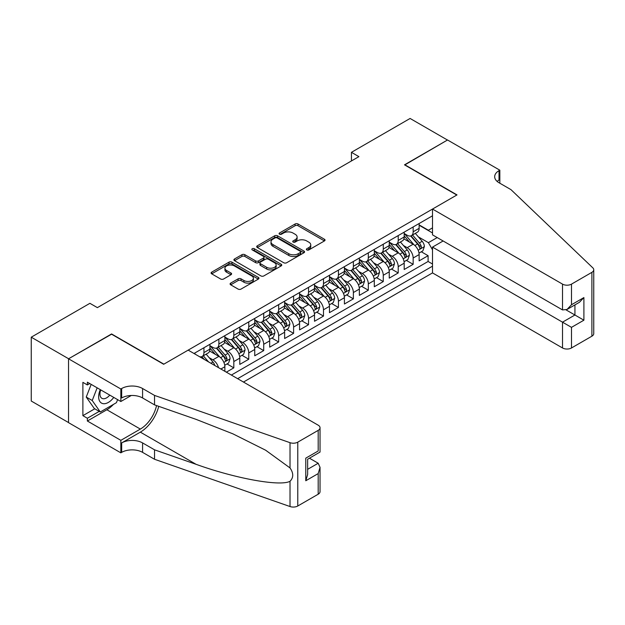 <?xml version="1.0" encoding="UTF-8"?>
<svg xmlns="http://www.w3.org/2000/svg" width="625" height="625" viewBox="0 0 625 625"><rect width="100%" height="100%" fill="white"/><g stroke="black" fill="none" stroke-linecap="round" stroke-linejoin="round"><path stroke-width="0.94" d="M306.797 249.938A1.453 0.836 0 0 0 308.844 249.938L324.43 240.937A2.078 1.195 0 0 0 325.039 240.094A2.078 1.195 0 0 0 324.43 239.242L298.031 224A2.078 1.195 0 0 0 295.094 224L279.508 233A1.453 0.836 0 0 0 279.086 233.594A1.453 0.836 0 0 0 279.508 234.18A1.453 0.836 0 0 0 281.562 234.18L283.578 233.016A6.641 3.836 0 0 1 292.969 233.016L295.172 234.289A6.641 3.836 0 0 1 297.109 237A6.641 3.836 0 0 1 295.172 239.711L293.148 240.875A1.453 0.836 0 0 0 292.727 241.469A1.453 0.836 0 0 0 293.148 242.062A1.453 0.836 0 0 0 295.203 242.062L297.219 240.898A6.641 3.836 0 0 1 306.609 240.898L308.812 242.164A6.641 3.836 0 0 1 310.758 244.875A6.641 3.836 0 0 1 308.812 247.586L306.797 248.75A1.453 0.836 0 0 0 306.367 249.344A1.453 0.836 0 0 0 306.797 249.938L306.797 248.75M230.695 283.109A2.078 1.195 0 0 0 230.094 283.961A2.078 1.195 0 0 0 230.695 284.805L238.109 289.086A2.078 1.195 0 0 0 241.039 289.086L258.352 279.094A2.078 1.195 0 0 0 258.953 278.242A2.078 1.195 0 0 0 258.352 277.398L231.945 262.148A2.078 1.195 0 0 0 229.008 262.148L211.703 272.148A2.078 1.195 0 0 0 211.094 272.992A2.078 1.195 0 0 0 211.703 273.836L220.648 279.008A2.078 1.195 0 0 0 223.586 279.008L230.992 274.727A2.078 1.195 0 0 0 231.602 273.883A2.078 1.195 0 0 0 230.992 273.031L226.555 270.477A5.547 3.203 0 0 1 224.93 268.211A5.547 3.203 0 0 1 228.352 265.25A5.547 3.203 0 0 1 234.398 265.945L251.781 275.977A5.547 3.203 0 0 1 253.414 278.242A5.547 3.203 0 0 1 249.984 281.203A5.547 3.203 0 0 1 243.938 280.508L241.039 278.836A2.078 1.195 0 0 0 238.109 278.836L230.695 283.109L230.695 284.805M111.578 334.211L68.609 358.758L31.25 337.188L31.25 401.031L68.539 422.562M111.578 333.945L163.883 364.148L456.797 195.039L404.492 164.836L447.453 140.031L410.094 118.461L351.438 152.328L351.438 160.953M31.25 337.188L89.906 303.32L97.383 307.633L358.906 156.641L351.438 152.328M283.727 262.742A2.078 1.195 0 0 0 286.664 262.742L303.969 252.75A2.078 1.195 0 0 0 304.578 251.906A2.078 1.195 0 0 0 303.969 251.055L277.562 235.812A2.078 1.195 0 0 0 274.633 235.812L257.32 245.805A2.078 1.195 0 0 0 256.719 246.656A2.078 1.195 0 0 0 257.32 247.5L283.727 262.742M252.844 250.25A1.453 0.836 0 0 1 254.312 250.453L254.312 248.727L281.156 264.227A2.078 1.195 0 0 1 281.766 265.07A2.078 1.195 0 0 1 281.156 265.922L263.852 275.914A2.078 1.195 0 0 1 260.914 275.914L234.516 260.672L234.516 258.977A2.078 1.195 0 0 0 233.906 259.82A2.078 1.195 0 0 0 234.516 260.672M234.516 258.977L241.922 254.703A2.078 1.195 0 0 1 244.852 254.703L255.562 260.883A2.078 1.195 0 0 0 258.492 260.883L263.414 258.047A2.078 1.195 0 0 0 264.016 257.195A2.078 1.195 0 0 0 263.414 256.352L252.266 249.914A1.453 0.836 0 0 1 251.836 249.32A1.453 0.836 0 0 1 252.734 248.547A1.453 0.836 0 0 1 254.312 248.727M226.352 372.172L233.82 367.859L227.023 363.93M224.094 349.039L227.844 351.203A8.453 4.883 60 0 1 233.82 361.562L239.797 358.109L239.797 364.406L248.766 359.227L241.969 355.305M239.039 340.414L242.789 342.578A8.453 4.883 60 0 1 248.766 352.93L254.742 349.477L254.742 355.781L263.711 350.602L256.914 346.672M253.984 331.781L257.734 333.945A8.453 4.883 60 0 1 263.711 344.305L269.688 340.852L269.688 347.148L278.656 341.977L271.859 338.047M268.93 323.156L272.68 325.32A8.453 4.883 60 0 1 278.656 335.672L284.633 332.227L284.633 338.523L293.602 333.344L286.805 329.422M283.867 314.523L287.625 316.695A8.453 4.883 60 0 1 293.602 327.047L299.578 323.594L299.578 329.891L308.547 324.719L301.742 320.789M298.812 305.898L302.57 308.062A8.453 4.883 60 0 1 308.547 318.422L314.523 314.969L314.523 321.266L323.492 316.086L316.688 312.164M313.758 297.273L317.516 299.438A8.453 4.883 60 0 1 323.492 309.789L329.469 306.336L329.469 312.641L338.438 307.461L331.633 303.531M328.703 288.641L332.453 290.805A8.453 4.883 60 0 1 338.438 301.164L344.414 297.711L344.414 304.008L353.375 298.836L346.578 294.906M343.648 280.016L347.398 282.18A8.453 4.883 60 0 1 353.375 292.531L359.359 289.086L359.359 295.383L368.32 290.203L361.523 286.281M358.594 271.383L362.344 273.555A8.453 4.883 60 0 1 368.32 283.906L374.305 280.453L374.305 286.75L383.266 281.578L376.469 277.648M373.539 262.758L377.289 264.922A8.453 4.883 60 0 1 383.266 275.281L389.242 271.828L389.242 278.125L398.211 272.945L391.414 269.023M388.484 254.133L392.234 256.297A8.453 4.883 60 0 1 398.211 266.648L404.188 263.195L404.188 269.5L413.156 264.32L413.156 258.023A8.453 4.883 -120 0 0 407.18 247.664L403.43 245.5M406.359 260.391L413.156 264.32M224.859 371.305L224.859 366.734A8.453 4.883 -120 0 0 218.875 356.383L209.633 351.047M218.523 367.656A8.453 4.883 60 0 0 212.898 359.836L209.148 357.664M239.797 358.109A8.453 4.883 -120 0 0 233.82 347.758L224.578 342.422M254.742 349.477A8.453 4.883 -120 0 0 248.766 339.125L239.523 333.789M269.688 340.852A8.453 4.883 -120 0 0 263.711 330.5L254.469 325.164M284.633 332.227A8.453 4.883 -120 0 0 278.656 321.867L269.414 316.531M299.578 323.594A8.453 4.883 -120 0 0 293.602 313.242L284.359 307.906M314.523 314.969A8.453 4.883 -120 0 0 308.547 304.617L299.305 299.281M329.469 306.336A8.453 4.883 -120 0 0 323.492 295.984L314.25 290.648M344.414 297.711A8.453 4.883 -120 0 0 338.438 287.359L329.195 282.023M359.359 289.086A8.453 4.883 -120 0 0 353.375 278.727L344.133 273.391M374.305 280.453A8.453 4.883 -120 0 0 368.32 270.102L359.078 264.766M389.242 271.828A8.453 4.883 -120 0 0 383.266 261.477L374.023 256.141M404.188 263.195A8.453 4.883 -120 0 0 398.211 252.844L388.969 247.508M243.461 382.055L432.508 272.906L562.523 347.969L562.523 322.172L574.93 315.008L574.93 304.906M237.633 378.688L432.508 266.172M432.508 215.789L193.992 353.492M209.914 345.68L212.898 347.406A8.453 4.883 60 0 0 217.125 347.828L223.102 344.375A8.453 4.883 -120 0 0 224.859 340.508L224.859 335.672M224.859 337.055L227.844 338.781A8.453 4.883 60 0 0 232.07 339.203L238.047 335.75A8.453 4.883 -120 0 0 239.797 331.875L239.797 327.047M239.797 328.43L242.789 330.156A8.453 4.883 60 0 0 247.016 330.57L252.992 327.117A8.453 4.883 -120 0 0 254.742 323.25L254.742 318.422M254.742 319.797L257.734 321.523A8.453 4.883 60 0 0 261.961 321.945L267.938 318.492A8.453 4.883 -120 0 0 269.688 314.625L269.688 309.789M269.688 311.172L272.68 312.898A8.453 4.883 60 0 0 276.906 313.312L282.883 309.867A8.453 4.883 -120 0 0 284.633 305.992L284.633 301.164M284.633 302.539L287.625 304.266A8.453 4.883 60 0 0 291.852 304.688L297.828 301.234A8.453 4.883 -120 0 0 299.578 297.367L299.578 292.531M299.578 293.914L302.57 295.641A8.453 4.883 60 0 0 306.797 296.062L312.773 292.609A8.453 4.883 -120 0 0 314.523 288.734L314.523 283.906M314.523 285.289L317.516 287.016A8.453 4.883 60 0 0 321.742 287.43L327.719 283.977A8.453 4.883 -120 0 0 329.469 280.109L329.469 275.281M329.469 276.656L332.453 278.383A8.453 4.883 60 0 0 336.68 278.805L342.664 275.352A8.453 4.883 -120 0 0 344.414 271.484L344.414 266.648M344.414 268.031L347.398 269.758A8.453 4.883 60 0 0 351.625 270.172L357.609 266.727A8.453 4.883 -120 0 0 359.359 262.852L359.359 258.023M359.359 259.398L362.344 261.125A8.453 4.883 60 0 0 366.57 261.547L372.547 258.094A8.453 4.883 -120 0 0 374.305 254.227L374.305 249.391M374.305 250.773L377.289 252.5A8.453 4.883 60 0 0 381.516 252.922L387.492 249.469A8.453 4.883 -120 0 0 389.242 245.594L389.242 240.766M389.242 242.148L392.234 243.875A8.453 4.883 60 0 0 396.461 244.289L402.438 240.836A8.453 4.883 -120 0 0 404.188 236.969L404.188 232.141M231.359 375.062L428.102 261.477L428.102 255.695L419.133 260.867L419.133 254.57A8.453 4.883 -120 0 0 413.156 244.219L403.914 238.883M404.188 233.516L407.18 235.242A8.453 4.883 -120 0 0 411.406 235.664A8.453 4.883 -120 0 0 413.156 231.789L413.156 226.961M411.406 235.664L417.383 232.211A8.453 4.883 -120 0 0 419.133 228.344L419.133 223.508M194.969 354.055L194.969 352.93M203.938 347.75L203.938 352.586A8.453 4.883 60 0 1 202.18 356.453A8.453 4.883 60 0 1 199.578 356.711M202.18 356.453L208.164 353.008A8.453 4.883 -120 0 0 209.914 349.133L209.914 344.305M218.875 339.125L218.875 343.961A8.453 4.883 60 0 1 217.125 347.828M233.82 330.5L233.82 335.328A8.453 4.883 60 0 1 232.07 339.203M248.766 321.867L248.766 326.703A8.453 4.883 60 0 1 247.016 330.57M263.711 313.242L263.711 318.07A8.453 4.883 60 0 1 261.961 321.945M278.656 304.609L278.656 309.445A8.453 4.883 60 0 1 276.906 313.312M293.602 295.984L293.602 300.82A8.453 4.883 60 0 1 291.852 304.688M308.547 287.359L308.547 292.188A8.453 4.883 60 0 1 306.797 296.062M323.492 278.727L323.492 283.562A8.453 4.883 60 0 1 321.742 287.43M338.438 270.102L338.438 274.93A8.453 4.883 60 0 1 336.68 278.805M353.375 261.469L353.375 266.305A8.453 4.883 60 0 1 351.625 270.172M368.32 252.844L368.32 257.68A8.453 4.883 60 0 1 366.57 261.547M383.266 244.219L383.266 249.047A8.453 4.883 60 0 1 381.516 252.922M398.211 235.586L398.211 240.422A8.453 4.883 60 0 1 396.461 244.289M398.211 266.648L398.211 272.945M383.266 275.281L383.266 281.578M368.32 283.906L368.32 290.203M353.375 292.531L353.375 298.836M338.438 301.164L338.438 307.461M323.492 309.789L323.492 316.086M308.547 318.422L308.547 324.719M293.602 327.047L293.602 333.344M278.656 335.672L278.656 341.977M263.711 344.305L263.711 350.602M248.766 352.93L248.766 359.227M233.82 361.562L233.82 367.859M432.508 249.781L428.398 242.664L418.375 236.875M428.398 242.664L437.219 237.57M419.133 225.234L432.508 232.953M419.133 224.891L428.398 230.242L432.508 227.867M421.305 251.766L428.102 255.695M428.102 261.477L432.508 264.016M307.375 250.141L308.812 249.312A6.641 3.836 0 0 0 310.758 246.602L310.758 244.875M297.109 237L297.109 238.727A6.641 3.836 0 0 1 295.172 241.438L293.734 242.266M324.43 239.242L324.43 240.937L298.031 225.727A2.078 1.195 0 0 0 295.094 225.727L280.086 234.391M303.945 252.766L277.562 237.539A2.078 1.195 0 0 0 274.633 237.539L257.352 247.516M300.305 252.5A1.453 0.836 0 0 0 300.727 251.906A1.453 0.836 0 0 0 300.305 251.312L277.125 237.93A1.453 0.836 0 0 0 275.07 237.93L272.945 239.156A6.641 3.836 0 0 0 271 241.867A6.641 3.836 0 0 0 272.945 244.578L288.789 253.727A6.641 3.836 0 0 0 298.172 253.727L300.305 252.5L300.305 254.227A1.453 0.836 0 0 0 300.727 253.633L300.727 251.906M271 241.867L271 243.594A6.641 3.836 0 0 0 272.945 246.305L272.945 244.578M300.305 254.227L298.172 255.453A6.641 3.836 0 0 1 288.789 255.453L272.945 246.305M234.539 260.688L241.922 256.422L241.922 254.703M264.016 257.195L264.016 258.922A2.078 1.195 0 0 1 263.414 259.773L258.492 262.609A2.078 1.195 0 0 1 255.562 262.609L244.852 256.422A2.078 1.195 0 0 0 241.922 256.422M254.312 250.453L281.133 265.938M266.672 267.297A5.547 3.203 0 0 0 272.719 267.992A5.547 3.203 0 0 0 276.148 265.031A5.547 3.203 0 0 0 274.523 262.766L268.398 259.227A2.078 1.195 0 0 0 265.461 259.227L260.547 262.07A2.078 1.195 0 0 0 259.945 262.914A2.078 1.195 0 0 0 260.547 263.758L266.672 267.297L266.672 269.023A5.547 3.203 0 0 0 272.719 269.719A5.547 3.203 0 0 0 276.148 266.758L276.148 265.031M259.945 262.914L259.945 264.641A2.078 1.195 0 0 0 260.547 265.484L260.547 263.758M266.672 269.023L260.547 265.484M253.414 278.242L253.414 279.969A5.547 3.203 0 0 1 249.984 282.93A5.547 3.203 0 0 1 243.938 282.234L241.039 280.562A2.078 1.195 0 0 0 238.109 280.562L230.727 284.82M224.93 268.211L224.93 269.93A5.547 3.203 0 0 0 226.555 272.195L226.555 270.477M230.992 273.031L230.992 274.727L226.555 272.195M258.32 279.109L231.945 263.875A2.078 1.195 0 0 0 229.008 263.875L211.727 273.859M419.008 253.094L422.867 250.859L424.367 246.547A5.602 3.234 -120 0 0 422.18 241.289L415.352 233.383M413.984 244.766L405.891 235.391A16.172 9.336 -120 0 0 404.188 233.609M409.547 242.133L405.016 236.891A13.422 7.75 -120 0 0 404.188 235.984M410.641 235.969L417.547 243.961A5.602 3.234 60 0 1 419.547 247.82C420.391 248.945 420.984 248.602 421.344 246.781A5.602 3.234 -120 0 0 419.344 242.93L412.516 235.023M411.047 235.836L418.469 244.43A2.852 1.648 60 0 1 419.187 245.547L421.344 246.781M419.547 247.82L419.953 248.484M100.281 389.641A13.734 7.93 120 0 0 103.508 403.711A13.734 7.93 120 0 0 113.758 397.414M100.742 389.906A9.406 5.43 120 0 0 101.891 398.32A9.406 5.43 120 0 0 103.273 398.742A9.406 5.43 120 0 0 109.758 395.109M117.609 399.641L116.43 402.672L100.297 411.992L94.32 408.539L86.25 397.062L91.172 384.375M100.297 411.992L92.227 400.516L97.148 387.828M86.25 397.062L92.227 400.516M443.117 240.984L432.508 247.109L571.492 327.352L571.492 347.969L591.891 336.195L591.891 272.344A6.344 3.664 0 0 0 593.75 269.758A6.344 3.664 0 0 0 592.836 267.859L510.969 189.641L499.016 182.742A14.797 8.539 180 0 1 494.68 176.703A14.797 8.539 180 0 1 499.016 170.664L499.836 170.188L447.531 139.984L404.711 164.969M432.508 247.109L432.508 272.906M404.711 164.711L457.016 194.906L432.508 209.055L562.523 284.125A6.344 3.664 0 0 0 571.492 284.125L591.891 272.344M499.836 170.188L499.836 182.695L499.383 182.953M432.508 209.055L432.508 234.852L562.523 309.922L562.523 284.125M593.75 269.758L593.75 333.602A6.344 3.664 180 0 1 591.891 336.195M571.492 347.969A6.344 3.664 180 0 1 562.523 347.969M497.148 181.422A14.797 8.539 180 0 1 499.016 180.109L499.016 170.664M566.117 309.922L583.898 320.188L571.492 327.352M571.492 284.125L571.492 304.742L567.008 309.477L562.523 309.922M571.492 304.742L583.898 297.578L579.414 302.312L567.008 309.477M188.164 350.125L318.188 425.188A6.344 3.664 -0 0 1 320.039 427.781A6.344 3.664 -0 0 1 318.188 430.367L297.781 442.148L297.781 505.992A6.344 3.664 180 0 1 290.023 506.539L154.539 459.273L142.586 452.367A14.797 8.539 -0 0 0 121.664 452.367L120.844 452.844L68.539 422.648L68.539 358.797L111.352 334.078L163.656 364.273L188.164 350.125M154.539 459.273L154.539 449.828L196.086 464.32C235.789 478.633 280.148 486.641 290.023 481.289C293.617 477.602 293.617 473.156 290.023 467.938L265.648 450.219L232.852 433.82L196.086 419.367L154.539 404.875L142.586 397.969A14.797 8.539 -0 0 0 121.664 397.969L121.664 388.523L120.844 388.992L68.539 358.797M154.539 404.875L154.539 395.422L142.586 388.523A14.797 8.539 -0 0 0 121.664 388.523M196.086 464.32L140.344 432.141L121.664 442.922A14.797 8.539 -0 0 1 142.586 442.922L154.539 449.828M318.188 494.219L318.188 473.594L320.039 467.344L320.039 491.625A6.344 3.664 180 0 1 318.188 494.219L297.781 505.992M290.023 467.938L290.023 442.688L154.539 395.422M113.461 404.391A23.773 13.727 -60 0 1 106.867 409.75L87.367 421.008L87.367 418.242L99.25 411.383M89.758 383.562L87.367 384.938L82.883 382.352L82.883 415.656L87.367 418.242M87.367 384.938L87.367 382.18L120.844 401.508L120.844 388.992M120.844 452.844L120.844 440.336L140.344 429.078A23.773 13.727 120 0 0 156.531 405.562M87.367 421.008L120.844 440.336M309.43 458.188L318.188 463.242L320.039 467.344M140.344 432.141A27.531 15.891 120 0 0 158.75 406.344M131.281 395.484L120.844 401.508M290.023 442.688A6.344 3.664 -0 0 0 297.781 442.148M82.883 415.656L94.766 408.797M318.188 473.594L305.781 480.758L307.641 474.508L307.641 459.227L320.039 452.062L320.039 427.781M305.781 480.758L305.781 458.148C308.195 459.547 308.195 459.547 305.781 458.148L318.188 450.992C320.602 452.383 320.602 452.383 318.188 450.992L318.188 430.367M404.063 261.719L407.93 259.492L409.422 255.172A5.602 3.234 -120 0 0 407.242 249.914L400.414 242.008M399.039 253.391L390.945 244.016A16.172 9.336 -120 0 0 389.242 242.234M394.602 250.758L390.07 245.516A13.422 7.75 -120 0 0 389.242 244.617M395.703 244.594L402.609 252.594A5.602 3.234 60 0 1 404.602 256.445L405.008 257.109L405.766 257.008L406.398 255.414A5.602 3.234 -120 0 0 404.398 251.555L397.57 243.648M396.109 244.461L403.523 253.055A2.852 1.648 60 0 1 404.242 254.172L406.398 255.414M389.117 270.344L392.984 268.117L394.477 263.805A5.602 3.234 -120 0 0 392.297 258.547L385.469 250.641M384.102 262.016L376 252.641A16.172 9.336 -120 0 0 374.305 250.867M379.656 259.391L375.125 254.141A13.422 7.75 -120 0 0 374.305 253.242M380.758 253.219L387.664 261.219A5.602 3.234 60 0 1 389.656 265.078C390.5 266.203 391.102 265.859 391.453 264.039A5.602 3.234 -120 0 0 389.453 260.18L382.625 252.273M381.164 253.094L388.586 261.68A2.852 1.648 60 0 1 389.305 262.797L391.453 264.039M389.656 265.078L390.062 265.742M374.172 278.977L378.039 276.742L379.531 272.43A5.602 3.234 -120 0 0 377.352 267.172L370.523 259.266M369.156 270.648L361.055 261.273A16.172 9.336 -120 0 0 359.359 259.492M364.711 268.016L360.18 262.773A13.422 7.75 -120 0 0 359.359 261.867M365.812 261.852L372.719 269.844A5.602 3.234 60 0 1 374.711 273.703L375.125 274.367L375.875 274.266L376.508 272.672A5.602 3.234 -120 0 0 374.508 268.812L367.68 260.906M366.219 261.719L373.641 270.312A2.852 1.648 60 0 1 374.359 271.43L376.508 272.672M359.234 287.602L363.094 285.375L364.586 281.055A5.602 3.234 -120 0 0 362.406 275.797L355.578 267.891M354.211 279.273L346.109 269.898A16.172 9.336 -120 0 0 344.414 268.125M349.766 276.648L345.242 271.398A13.422 7.75 -120 0 0 344.414 270.5M350.867 270.477L357.773 278.477A5.602 3.234 60 0 1 359.766 282.336C360.609 283.461 361.211 283.117 361.562 281.297A5.602 3.234 -120 0 0 359.562 277.438L352.734 269.531M351.273 270.344L358.695 278.938A2.852 1.648 60 0 1 359.414 280.055L361.562 281.297M359.766 282.336L360.18 283M344.289 296.234L348.148 294L349.641 289.688A5.602 3.234 -120 0 0 347.461 284.43L340.633 276.523M339.266 287.906L331.164 278.531A16.172 9.336 -120 0 0 329.469 276.75M334.82 285.273L330.297 280.031A13.422 7.75 -120 0 0 329.469 279.125M335.922 279.109L342.828 287.102A5.602 3.234 60 0 1 344.828 290.961C345.664 292.086 346.266 291.742 346.617 289.922A5.602 3.234 -120 0 0 344.625 286.07L337.797 278.164M336.328 278.977L343.75 287.57A2.852 1.648 60 0 1 344.469 288.688L346.617 289.922M344.828 290.961L345.234 291.625M329.344 304.859L333.203 302.633L334.695 298.312A5.602 3.234 -120 0 0 332.516 293.055L325.688 285.148M324.32 296.531L316.219 287.156A16.172 9.336 -120 0 0 314.523 285.375M319.883 293.898L315.352 288.656A13.422 7.75 -120 0 0 314.523 287.758M320.977 287.734L327.883 295.734A5.602 3.234 60 0 1 329.883 299.586C330.719 300.719 331.32 300.367 331.672 298.555A5.602 3.234 -120 0 0 329.68 294.695L322.852 286.789M321.383 287.602L328.805 296.195A2.852 1.648 60 0 1 329.523 297.312L331.672 298.555M329.883 299.586L330.289 300.25M314.398 313.484L318.258 311.258L319.75 306.945A5.602 3.234 -120 0 0 317.57 301.688L310.742 293.781M309.375 305.156L301.281 295.781A16.172 9.336 -120 0 0 299.578 294.008M304.938 302.531L300.406 297.281A13.422 7.75 -120 0 0 299.578 296.383M306.031 296.359L312.938 304.359A5.602 3.234 60 0 1 314.938 308.219C315.781 309.344 316.375 309 316.727 307.18A5.602 3.234 -120 0 0 314.734 303.32L307.906 295.414M306.438 296.234L313.859 304.82A2.852 1.648 60 0 1 314.578 305.938L316.727 307.18M314.938 308.219L315.344 308.883M299.453 322.117L303.312 319.883L304.805 315.57A5.602 3.234 -120 0 0 302.625 310.312L295.797 302.406M294.43 313.789L286.336 304.414A16.172 9.336 -120 0 0 284.633 302.633M289.992 311.156L285.461 305.914A13.422 7.75 -120 0 0 284.633 305.008M291.086 304.992L297.992 312.984A5.602 3.234 60 0 1 299.992 316.844C300.836 317.969 301.43 317.625 301.781 315.812A5.602 3.234 -120 0 0 299.789 311.953L292.961 304.047M291.492 304.859L298.914 313.453A2.852 1.648 60 0 1 299.633 314.57L301.781 315.812M299.992 316.844L300.398 317.508M284.508 330.742L288.367 328.516L289.867 324.195A5.602 3.234 -120 0 0 287.68 318.938L280.852 311.031M279.484 322.414L271.391 313.039A16.172 9.336 -120 0 0 269.688 311.266M275.047 319.789L270.516 314.539A13.422 7.75 -120 0 0 269.688 313.641M276.141 313.617L283.047 321.617A5.602 3.234 60 0 1 285.047 325.477C285.891 326.602 286.484 326.258 286.844 324.438A5.602 3.234 -120 0 0 284.844 320.578L278.016 312.672M276.547 313.484L283.969 322.078A2.852 1.648 60 0 1 284.688 323.195L286.844 324.438M285.047 325.477L285.453 326.141M269.562 339.375L273.422 337.141L274.922 332.828A5.602 3.234 -120 0 0 272.742 327.57L265.914 319.664M264.539 331.047L256.445 321.672A16.172 9.336 -120 0 0 254.742 319.891M260.102 328.414L255.57 323.172A13.422 7.75 -120 0 0 254.742 322.266M261.195 322.25L268.109 330.242A5.602 3.234 60 0 1 270.102 334.102C270.945 335.227 271.539 334.883 271.898 333.062A5.602 3.234 -120 0 0 269.898 329.211L263.07 321.305M261.602 322.117L269.023 330.711A2.852 1.648 60 0 1 269.742 331.828L271.898 333.062M270.102 334.102L270.508 334.766M254.617 348L258.484 345.773L259.977 341.453A5.602 3.234 -120 0 0 257.797 336.195L250.969 328.289M249.602 339.672L241.5 330.297A16.172 9.336 -120 0 0 239.797 328.516M245.156 337.039L240.625 331.797A13.422 7.75 -120 0 0 239.797 330.898M246.258 330.875L253.164 338.875A5.602 3.234 60 0 1 255.156 342.727L255.562 343.391L256.32 343.289L256.953 341.695A5.602 3.234 -120 0 0 254.953 337.836L248.125 329.93M246.664 330.742L254.078 339.336A2.852 1.648 60 0 1 254.805 340.453L256.953 341.695M239.672 356.625L243.539 354.398L245.031 350.086A5.602 3.234 -120 0 0 242.852 344.828L236.023 336.922M234.656 348.297L226.555 338.922A16.172 9.336 -120 0 0 224.859 337.148M230.211 345.672L225.68 340.422A13.422 7.75 -120 0 0 224.859 339.523M231.312 339.5L238.219 347.5A5.602 3.234 60 0 1 240.211 351.359C241.055 352.484 241.656 352.141 242.008 350.32A5.602 3.234 -120 0 0 240.008 346.461L233.18 338.555M231.719 339.375L239.141 347.961A2.852 1.648 60 0 1 239.859 349.078L242.008 350.32M240.211 351.359L240.617 352.023M224.727 365.258L228.594 363.023L230.086 358.711A5.602 3.234 -120 0 0 227.906 353.453L221.078 345.547M219.711 356.93L211.609 347.555A16.172 9.336 -120 0 0 209.914 345.773M215.266 354.297L210.742 349.055A13.422 7.75 -120 0 0 209.914 348.148M216.367 348.133L223.273 356.125A5.602 3.234 60 0 1 225.266 359.984L225.68 360.648L226.43 360.547L227.062 358.953A5.602 3.234 -120 0 0 225.062 355.094L218.234 347.188M216.773 348L224.195 356.594A2.852 1.648 60 0 1 224.914 357.711L227.062 358.953M214.852 365.531A5.602 3.234 -120 0 0 212.961 362.078L206.133 354.172M208.539 361.891L203.289 355.812M201.828 356.625L204.211 359.391M201.422 356.758L203.18 358.789M212.898 359.836L218.875 356.383M227.844 351.203L233.82 347.758M242.789 342.578L248.766 339.125M257.734 333.945L263.711 330.5M272.68 325.32L278.656 321.867M287.625 316.695L293.602 313.242M302.57 308.062L308.547 304.617M317.516 299.438L323.492 295.984M332.453 290.805L338.438 287.359M347.398 282.18L353.375 278.727M362.344 273.555L368.32 270.102M377.289 264.922L383.266 261.477M392.234 256.297L398.211 252.844M407.18 247.664L413.156 244.219M413.156 231.789L419.133 228.344M203.938 352.586L209.914 349.133M218.875 343.961L224.859 340.508M233.82 335.328L239.797 331.875M248.766 326.703L254.742 323.25M263.711 318.07L269.688 314.625M278.656 309.445L284.633 305.992M293.602 300.82L299.578 297.367M308.547 292.188L314.523 288.734M323.492 283.562L329.469 280.109M338.438 274.93L344.414 271.484M353.375 266.305L359.359 262.852M368.32 257.68L374.305 254.227M383.266 249.047L389.242 245.594M398.211 240.422L404.188 236.969M413.156 258.023L419.133 254.57M220.898 369.023L224.859 366.734M308.812 249.312L308.812 247.586M293.148 242.062L293.148 240.875M295.172 241.438L295.172 239.711M279.508 234.18L279.508 233M295.094 225.727L295.094 224M298.031 225.727L298.031 224M257.32 247.5L257.32 245.805M274.633 237.539L274.633 235.812M277.562 237.539L277.562 235.812M303.969 252.75L303.969 251.055M288.789 255.453L288.789 253.727M298.172 255.453L298.172 253.727M244.852 256.422L244.852 254.703M255.562 262.609L255.562 260.883M258.492 262.609L258.492 260.883M263.414 259.773L263.414 258.047M281.156 265.922L281.156 264.227M238.109 280.562L238.109 278.836M241.039 280.562L241.039 278.836M243.938 282.234L243.938 280.508M211.703 273.836L211.703 272.148M229.008 263.875L229.008 262.148M231.945 263.875L231.945 262.148M258.352 279.094L258.352 277.398M418.156 250.219L424.328 246.656M405.891 235.391L406.656 234.945M419.344 242.93L422.18 241.289M414.883 245.508L417.547 243.961M583.898 297.578L583.898 320.188M142.586 397.969L142.586 388.523M142.586 442.922L142.586 452.367M290.023 506.539L290.023 481.289M121.664 442.922L121.664 452.367M106.867 409.75L140.344 429.078M307.641 469.328L318.188 463.242M403.211 258.844L409.383 255.281M390.945 244.016L391.711 243.57M404.398 251.555L407.242 249.914M399.938 254.133L402.609 252.594M388.266 267.477L394.438 263.914M376 252.641L376.773 252.203M389.453 260.18L392.297 258.547M384.992 262.758L387.664 261.219M373.32 276.102L379.492 272.539M361.055 261.273L361.828 260.828M374.508 268.812L377.352 267.172M370.047 271.391L372.719 269.844M358.375 284.734L364.547 281.164M346.109 269.898L346.883 269.453M359.562 277.438L362.406 275.797M355.102 280.016L357.773 278.477M343.43 293.359L349.602 289.797M331.164 278.531L331.938 278.086M344.625 286.07L347.461 284.43M340.156 288.648L342.828 287.102M328.484 301.984L334.664 298.422M316.219 287.156L316.992 286.711M329.68 294.695L332.516 293.055M325.211 297.273L327.883 295.734M313.547 310.617L319.719 307.055M301.281 295.781L302.047 295.344M314.734 303.32L317.57 301.688M310.266 305.898L312.938 304.359M298.602 319.242L304.773 315.68M286.336 304.414L287.102 303.969M299.789 311.953L302.625 310.312M295.32 314.531L297.992 312.984M283.656 327.875L289.828 324.305M271.391 313.039L272.156 312.594M284.844 320.578L287.68 318.938M280.383 323.156L283.047 321.617M268.711 336.5L274.883 332.938M256.445 321.672L257.211 321.227M269.898 329.211L272.742 327.57M265.438 331.789L268.109 330.242M253.766 345.125L259.938 341.562M241.5 330.297L242.273 329.852M254.953 337.836L257.797 336.195M250.492 340.414L253.164 338.875M238.82 353.758L244.992 350.195M226.555 338.922L227.328 338.484M240.008 346.461L242.852 344.828M235.547 349.039L238.219 347.5M223.875 362.383L230.047 358.82M211.609 347.555L212.383 347.109M225.062 355.094L227.906 353.453M220.602 357.672L223.273 356.125M210.914 363.258L212.961 362.078"/></g></svg>
